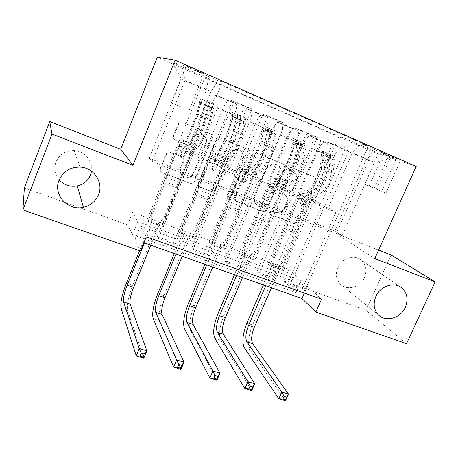 <?xml version="1.0" encoding="UTF-8"?>
<svg xmlns="http://www.w3.org/2000/svg" width="458" height="458" viewBox="0 0 458 458"><rect width="100%" height="100%" fill="white"/><g stroke="black" fill="none" stroke-linecap="round" stroke-linejoin="round"><path stroke-width="0.34" stroke-dasharray="2.29 1.72" d="M288.225 168.012L290.046 166.878L290.504 166.993L313.97 176.708C315.236 177.401 315.625 178.483 315.138 179.96L297.002 221.855C296.263 223.206 295.204 223.693 293.818 223.315L270.312 214.207L269.836 213.915L269.447 211.957L271.714 210.926L274.789 212.123C279.3 213.354 282.741 211.785 285.111 207.422L286.616 203.913C288.116 199.396 286.937 196.001 283.078 193.728L279.58 192.314L278.802 190.07L281.075 189.045L284.143 190.276C288.654 191.553 292.101 189.996 294.483 185.605L296.005 182.072C297.545 177.32 296.263 173.828 292.147 171.584L289.078 170.319L288.225 168.012M275.544 212.672C280.067 213.909 283.519 212.335 285.895 207.961L287.406 204.44C288.918 199.911 287.739 196.505 283.868 194.221L280.353 192.807L279.575 190.551L281.853 189.526L284.933 190.763C289.456 192.045 292.914 190.482 295.307 186.074L296.83 182.53C298.381 177.767 297.093 174.258 292.965 172.013L289.885 170.742L289.032 168.429L290.859 167.29L314.852 177.149C316.117 177.841 316.507 178.929 316.02 180.406L297.82 222.433C297.082 223.785 296.017 224.277 294.626 223.899L271.056 214.768L270.581 214.476L270.186 212.512L272.464 211.476L275.544 212.672L274.789 212.123M59.179 179.902C54.783 174.492 53.695 168.527 55.928 162.012C59.437 154.335 65.534 150.522 74.225 150.585C84.793 151.008 93.272 161.273 91.514 171.2M364.488 277.519C360.469 287.229 347.141 291.007 340.449 284.218C336.115 279.638 335.216 274.073 337.758 267.512C341.445 258.598 353.101 254.408 360.114 259.383C365.879 263.9 367.339 269.945 364.488 277.519M197.054 70.229C202.871 72.833 205.173 74.013 203.947 73.772L193.144 69.427C187.293 66.816 184.975 65.626 186.188 65.855L197.054 70.229M182.015 107.407L171.321 102.815L182.015 107.407M174.647 139.73L174.321 139.57C173.118 138.745 172.74 137.629 173.187 136.215L178.339 123.488C179.112 122.023 180.275 121.519 181.837 121.988L210.64 133.919L211.653 134.675L212.186 135.831L212.025 137.394L193.579 182.101C192.755 183.24 191.684 183.612 190.368 183.211L161.548 172.036C160.105 171.309 159.619 170.158 160.077 168.596L166.231 153.39C166.849 152.13 167.851 151.575 169.231 151.73L182.147 156.825C183.566 157.563 184.047 158.714 183.578 160.271L180.521 167.754C177.366 174.584 187.007 180.778 191.965 175.191L193.505 172.861L205.516 143.635L206.037 140.125C205.688 133.015 194.948 131.549 192.537 138.333L190.528 143.257C189.767 144.705 188.61 145.209 187.07 144.757L174.784 139.913C173.582 139.089 173.204 137.967 173.651 136.547L178.82 123.78C179.593 122.309 180.767 121.805 182.33 122.275L211.224 134.24C212.426 134.841 212.941 135.826 212.77 137.2L194.1 182.576C193.27 183.715 192.2 184.093 190.877 183.692L161.966 172.489C160.523 171.756 160.031 170.599 160.495 169.031L166.672 153.774C167.29 152.514 168.292 151.959 169.678 152.113L182.633 157.22C184.059 157.964 184.54 159.115 184.07 160.684L181.007 168.189L180.521 167.754M378.606 250.068L336.349 233.557L372.457 151.632L157.237 57.198M391.08 254.946L366.045 310.312L283.983 280.909L295.988 292.656L132.436 234.645L127.599 224.884L24.371 187.894M288.987 269.413L301.261 280.634L137.744 221.535L132.637 212.398L288.987 269.413L283.983 280.909M132.637 212.398L127.599 224.884M252.822 154.237L254.906 152.606L256.154 152.766L283.05 163.901C284.349 164.611 284.762 165.716 284.275 167.222L266.098 209.833C265.354 211.207 264.272 211.699 262.846 211.31L235.922 200.873L234.799 199.969L234.611 197.587L252.822 154.237L253.532 154.615L255.621 152.978L256.869 153.138L283.84 164.308C285.145 165.017 285.557 166.128 285.071 167.634L266.831 210.382C266.087 211.756 264.999 212.254 263.568 211.865L236.568 201.4L235.446 200.489L235.252 198.102L253.532 154.615M247.463 149.165L219.64 137.64C218.134 137.194 217 137.681 216.233 139.112L197.982 183.337C197.524 184.877 197.988 186 199.367 186.704L211.378 191.358C212.867 191.765 213.989 191.267 214.745 189.858L222.101 172.168C222.857 170.754 223.979 170.256 225.468 170.679L233.643 173.977C234.759 174.761 235.097 175.82 234.645 177.166L226.991 195.457L227.031 196.963C228.141 198.234 229.212 198.159 230.248 196.722L248.768 152.56C249.244 151.031 248.809 149.898 247.463 149.165L219.64 137.64M283.473 270.604L269.756 265.617L267.901 263.819L281.527 268.772L283.473 270.604L314.205 199.843L321.115 203.867L344.639 149.886L344.96 138.385L338.943 136.415L204.869 77.557L147.052 219.869L162.281 225.405L163.346 226.979L147.997 221.403L147.052 219.869M254.682 260.15L240.582 255.026L238.939 253.285L252.936 258.375L254.682 260.15L285.477 188.267L291.763 192.062L310.707 147.991C313.009 142.117 313.352 138.299 311.738 136.536L305.984 134.412L252.936 258.375M225.09 249.398L210.588 244.137L209.163 242.454L223.556 247.692L225.09 249.398L255.93 176.359L261.564 179.908L280.542 135.099C282.872 129.133 283.325 125.303 281.899 123.608L276.695 121.731L223.556 247.692M194.656 238.349L179.736 232.933L178.546 231.319L193.35 236.706L194.656 238.349L225.542 164.113L230.471 167.399L249.484 121.822C251.837 115.765 252.404 111.929 251.19 110.304L246.57 108.689L193.35 236.706M146.274 236.803L140.314 226.138L307.404 286.244L321.562 299.194M304.788 290.618L290.034 285.345L287.853 283.221L302.492 288.46L304.788 290.618L368.346 146.039L361.402 143.766L352.414 152.72L328.231 208.018L313.948 202.281L321.258 206.61L287.853 283.221M273.815 279.552L258.615 274.124L256.675 272.063L271.754 277.462L273.815 279.552L332.554 143.972L348.698 150.974L342.126 148.587C339.286 148.306 336.372 151.283 333.39 157.512L313.948 202.281M241.898 268.153L226.235 262.56L224.546 260.568L240.089 266.132L241.898 268.153L300.774 130.175L317.423 137.4L311.417 135.265C308.789 135.099 305.996 138.184 303.03 144.533L283.536 190.064L290.154 194.135L256.675 272.063M209.003 256.4L192.847 250.629L191.427 248.717L207.451 254.453L209.003 256.4L267.982 115.948L285.162 123.402L279.758 121.536C277.371 121.484 274.703 124.691 271.749 131.16L252.215 177.481L258.089 181.276L224.546 260.568M175.071 244.28L158.399 238.326L157.277 236.494L173.8 242.408L175.071 244.28L234.141 101.264L251.871 108.958L247.114 107.378C244.978 107.447 242.442 110.784 239.511 117.38L219.943 164.519L225.021 168.017L191.427 248.717M388.773 155.565L379.361 151.106L391.201 155.829L400.607 160.277L388.773 155.565L374.312 188.146L364.745 184.19L385.934 193.15L374.312 188.146M372.457 151.632L416.179 166.489M344.96 138.385L375.325 151.73L393.09 157.718L361.402 143.766M368.346 146.039L222.525 81.782L218.334 80.78L180.75 64.229L172.763 62.735L208.464 78.415L204.869 77.557M406.521 343.706L366.045 310.312M140.509 250.955L134.87 239.557L143.858 242.734M342.137 235.744L334.787 230.992L149.216 158.302L152.285 161.554L342.137 235.744L374.575 162.338L366.354 159.304L344.639 149.886M334.787 230.992L366.354 159.304L375.325 151.73M352.414 152.72L374.575 162.338L393.09 157.718M152.285 161.554L185.106 80.133L211.069 91.394L186.669 151.151L190.906 154.335L157.277 236.494M234.141 101.264L229.733 99.838C227.735 99.976 225.273 103.382 222.348 110.046L202.768 157.621L186.669 151.151M267.982 115.948L262.909 114.225C260.648 114.237 258.049 117.511 255.106 124.049L235.555 170.788L219.943 164.519M300.774 130.175L295.072 128.177C292.57 128.068 289.84 131.217 286.88 137.629L267.363 183.566L252.215 177.481M332.554 143.972L326.273 141.711C323.543 141.488 320.692 144.522 317.715 150.814L298.244 195.972L283.536 190.064M149.216 158.302L181.128 78.988L185.106 80.133L180.75 64.229M321.115 203.867L307.129 198.245L326.05 154.546C328.34 148.718 328.632 144.905 326.915 143.108L320.892 140.869L267.901 263.819M291.763 192.062L277.376 186.274L296.337 141.848C298.65 135.934 299.045 132.11 297.523 130.375L292.027 128.372L238.939 253.285M261.564 179.908L246.753 173.948L265.749 128.772C268.085 122.767 268.594 118.931 267.272 117.271L262.342 115.519L209.163 242.454M230.471 167.399L215.22 161.262L234.244 115.307C236.609 109.21 237.238 105.363 236.128 103.783L231.794 102.289L178.546 231.319M163.346 226.979L194.261 151.512L198.446 154.518L217.487 108.145C219.863 101.997 220.556 98.149 219.565 96.604L215.558 95.258L162.281 225.405M198.446 154.518L182.736 148.197L206.455 89.968L181.128 78.988L172.763 62.735M301.261 280.634L295.988 292.656M137.744 221.535L132.436 234.645M307.404 286.244L304.398 293.08M140.314 226.138L134.87 239.557M328.231 208.018L335.863 212.466L302.492 288.46M290.034 285.345L348.698 150.974M335.863 212.466L321.258 206.61M258.615 274.124L317.423 137.4M226.235 262.56L285.162 123.402M192.847 250.629L251.871 108.958M158.399 238.326L222.525 81.782M338.943 136.415L281.527 268.772M269.756 265.617L300.517 194.324L307.129 198.245M314.205 199.843L300.517 194.324M215.558 95.258L231.794 102.289M246.57 108.689L262.342 115.519M276.695 121.731L292.027 128.372M305.984 134.412L320.892 140.869M298.244 195.972L305.2 200.169L271.754 277.462M305.2 200.169L290.154 194.135M240.582 255.026L271.399 182.593L277.376 186.274M285.477 188.267L271.399 182.593M210.588 244.137L241.452 170.525L246.753 173.948M255.93 176.359L241.452 170.525M267.363 183.566L273.603 187.499L240.089 266.132M273.603 187.499L258.089 181.276M179.736 232.933L210.64 158.113L215.22 161.262M225.542 164.113L210.64 158.113M235.555 170.788L241.023 174.435L207.451 254.453M241.023 174.435L225.021 168.017M208.464 78.415L206.455 89.968M147.997 221.403L178.923 145.329L182.736 148.197M194.261 151.512L178.923 145.329M202.768 157.621L207.417 160.958L173.8 242.408M211.069 91.394L218.334 80.78M207.417 160.958L190.906 154.335M336.349 233.557L374.77 258.604M279.145 166.225L280.01 168.55L264.048 206.02L261.77 207.05L258.489 205.774L256.131 204.285C253.732 201.778 253.165 198.795 254.43 195.348L265.348 169.563C267.1 166.002 269.859 164.262 273.638 164.342L279.924 166.638L280.794 168.968L280.01 168.55M279.924 166.638L274.405 164.748C270.615 164.668 267.844 166.414 266.087 169.987L255.135 195.852C253.864 199.316 254.43 202.304 256.835 204.818L259.199 206.312L262.491 207.594L264.776 206.552L280.794 168.968M248.15 149.531C249.507 150.264 249.942 151.398 249.461 152.938L230.878 197.238C229.836 198.675 228.76 198.755 227.649 197.478L227.609 195.972L235.292 177.624C235.744 176.273 235.406 175.208 234.29 174.424L226.092 171.115C224.597 170.691 223.47 171.189 222.714 172.609L215.329 190.356C214.573 191.765 213.445 192.268 211.951 191.856L199.906 187.19C198.52 186.486 198.056 185.364 198.509 183.83L216.829 139.45C217.602 138.018 218.741 137.526 220.246 137.972M198.509 183.83L197.982 183.337L198.509 183.83M229.79 153.699C230.649 151.735 232.063 150.384 234.027 149.64C239.339 147.493 244.795 153.579 242.328 158.823L238.086 168.95C237.33 170.359 236.219 170.851 234.742 170.433L226.813 167.244C225.502 166.506 225.078 165.39 225.548 163.895L229.79 153.699L230.426 154.077C231.29 152.113 232.704 150.756 234.679 150.006C240.009 147.854 245.477 153.957 242.998 159.218L242.328 158.823M230.426 154.077L226.166 164.308C225.697 165.807 226.12 166.93 227.437 167.668L235.389 170.863C236.872 171.286 237.988 170.788 238.744 169.374L242.998 159.218M181.007 168.189C177.841 175.036 187.505 181.254 192.486 175.643L194.026 173.307L206.083 143.989L206.604 140.463C206.249 133.335 195.48 131.864 193.064 138.671L191.043 143.612C190.282 145.066 189.12 145.57 187.574 145.117L175.111 140.074M329.983 154.346L328.592 157.558L332.783 159.315L334.185 156.086L322.73 151.18L321.321 154.426L321.676 156.367L319.753 167.731C318.293 177.338 310.701 189.618 306.127 189.984L310.507 191.765L308.102 192.137C306.03 192.721 304.026 195.119 302.097 199.333L300.408 203.249L301.141 205.236L303.127 204.331L304.816 200.421C306.745 196.213 308.755 193.826 310.839 193.247L313.261 192.881L317.606 194.65L315.161 194.999C313.06 195.566 311.039 197.948 309.11 202.138L283.256 261.77L277.273 268.027L279.191 269.854L271.434 287.75M334.185 156.086L334.329 156.167C335.067 156.716 335.29 157.964 335.004 159.916L333.178 171.286C331.523 182.885 322.237 197.604 316.593 197.896L312.241 196.139L309.826 196.482C308.486 196.843 307.186 198.383 305.938 201.096L304.238 205.024L302.246 205.934L301.507 203.936L303.207 200.003C304.461 197.284 305.749 195.738 307.083 195.377L309.482 195.022L305.102 193.253L302.727 193.619C301.41 193.986 300.122 195.537 298.874 198.268L287.67 224.237L286.445 230.031L273.792 259.348L271.903 257.596L297.78 197.598L302.097 199.333M322.73 151.18L322.867 151.255C323.577 151.793 323.777 153.041 323.474 154.999L321.562 166.397C319.81 178.025 310.593 192.881 305.102 193.253M306.127 189.984L303.751 190.373C301.696 190.969 299.709 193.379 297.78 197.598M332.783 159.315L333.166 161.262L331.34 172.592C329.96 182.175 322.306 194.347 317.606 194.65M316.593 197.896L314.154 198.228C312.797 198.583 311.497 200.112 310.243 202.825L299.051 228.628L297.872 234.41L285.225 263.545L283.256 261.77M328.592 157.558L321.756 154.638L323.148 151.415M321.321 154.426L321.756 154.638M312.241 196.139C317.829 195.818 327.086 181.042 328.781 169.437L330.636 158.056L330.436 154.821L328.375 153.613L327.636 153.544L327.871 156.876L325.993 168.263C324.275 179.88 315.03 194.684 309.482 195.022M310.507 191.765C315.127 191.421 322.741 179.187 324.172 169.586L326.119 157.048C326.852 156.544 327.773 156.997 328.878 158.411L326.955 170.748C325.546 180.349 317.915 192.555 313.261 192.881M285.443 400.802L250.114 349.563C247.515 344.05 248.339 335.88 252.581 325.048L277.273 268.027M263.407 284.922L271.594 265.966L271.903 257.596M297.872 234.41L286.445 230.031M279.191 269.854L285.225 263.545M273.792 259.348L273.472 267.781L265.714 285.735M273.472 267.781L271.594 265.966M301.198 142.014L299.801 145.278L303.894 146.995L305.303 143.715L293.532 138.671L292.107 141.969L292.37 143.892L290.212 155.331C288.54 165 281.103 177.572 276.867 178.105L281.367 179.931L279.134 180.389C277.193 181.047 275.264 183.521 273.34 187.803L271.64 191.782L272.413 193.808L274.439 192.898L276.134 188.925C278.058 184.648 279.998 182.187 281.951 181.534L284.2 181.082L288.672 182.897L286.393 183.337C284.418 183.973 282.471 186.429 280.542 190.694L254.642 251.259L248.574 257.602L250.286 259.371L242.517 277.548M305.303 143.715L305.434 143.789C306.099 144.31 306.265 145.552 305.938 147.522L303.883 158.96C301.977 170.634 292.874 185.696 287.624 186.183L283.147 184.374L280.903 184.803C279.649 185.215 278.395 186.795 277.147 189.56L275.447 193.551L273.415 194.467L272.636 192.434L274.342 188.438C275.59 185.667 276.838 184.082 278.08 183.669L280.313 183.229L275.808 181.408L273.603 181.86C272.373 182.278 271.13 183.876 269.882 186.652L258.656 213.033L257.333 218.878L244.658 248.665L242.975 246.971L268.898 186.022L273.34 187.803M305.2 143.669L293.647 138.74C294.282 139.249 294.425 140.492 294.082 142.461L291.923 153.934C289.914 165.63 280.891 180.836 275.808 181.408M276.867 178.105L274.657 178.574C272.739 179.244 270.821 181.729 268.898 186.022M303.894 146.995L304.192 148.924L302.131 160.334C300.545 169.981 293.046 182.433 288.672 182.897M287.624 186.183L285.351 186.601C284.08 187.001 282.826 188.581 281.578 191.335L270.357 217.55L269.075 223.378L256.406 252.976L254.642 251.259M299.801 145.278L292.771 142.278L294.168 139.003M303.791 146.949L292.771 142.278M283.147 184.374C288.34 183.858 297.408 168.739 299.355 157.054L301.45 145.604L301.364 142.375L299.309 141.167L298.501 141.093L298.605 144.39L296.486 155.852C294.517 167.536 285.46 182.69 280.313 183.229M281.367 179.931C285.66 179.421 293.12 166.901 294.757 157.237L296.973 144.682C297.74 144.121 298.685 144.568 299.801 146.022L297.62 158.439C296 168.092 288.523 180.589 284.2 181.082M251.751 390.657L220.745 340.157C218.523 334.701 219.559 326.485 223.847 315.505L248.574 257.602M234.542 274.731L242.74 255.478L242.975 246.971M269.075 223.378L257.333 218.878M250.286 259.371L256.406 252.976M244.658 248.665L244.412 257.236L236.637 275.476M244.412 257.236L242.74 255.478M271.588 129.333L270.191 132.648L274.176 134.32L275.584 130.982L263.459 125.79L262.05 129.15L262.211 131.062L259.806 142.57C257.911 152.296 250.646 165.166 246.765 165.876L251.396 167.76L249.335 168.309C247.543 169.048 245.688 171.595 243.765 175.952L242.07 179.994L242.877 182.061L244.944 181.139L246.639 177.103C248.562 172.752 250.429 170.216 252.232 169.483L254.31 168.939L258.907 170.811L256.806 171.338C254.974 172.053 253.097 174.584 251.179 178.918L225.233 240.456L219.079 246.885L220.579 248.591L212.793 267.06M275.584 130.982L275.705 131.057C276.294 131.549 276.409 132.786 276.031 134.761L273.729 146.279C271.56 158.016 262.657 173.445 257.831 174.137L253.228 172.277L251.156 172.798C249.994 173.256 248.791 174.887 247.543 177.698L245.837 181.757L243.765 182.679L242.952 180.607L244.658 176.542C245.9 173.725 247.102 172.088 248.253 171.624L250.308 171.097L245.671 169.22L243.645 169.763C242.505 170.233 241.314 171.882 240.072 174.704L228.828 201.52L227.397 207.411L214.699 237.673L213.239 236.047L239.196 174.12L243.765 175.952M263.459 125.79L263.573 125.858C264.134 126.339 264.22 127.57 263.825 129.551L261.421 141.098C259.136 152.869 250.326 168.441 245.671 169.22M246.765 165.876L244.732 166.443C242.963 167.193 241.12 169.752 239.196 174.12M274.176 134.32L274.382 136.238L272.075 147.722C270.272 157.426 262.938 170.17 258.907 170.811M257.831 174.137L255.73 174.647C254.556 175.093 253.343 176.719 252.1 179.525L240.862 206.163L239.471 212.037L226.784 242.105L225.233 240.456M270.191 132.648L262.955 129.562L264.358 126.236M274.079 134.274L262.955 129.562M253.228 172.277C257.991 171.55 266.854 156.069 269.069 144.316L271.411 132.791L271.457 129.568L269.401 128.355L268.525 128.28L268.485 131.538L266.115 143.073C263.877 154.833 255.032 170.347 250.308 171.097M251.396 167.76C255.335 167.078 262.623 154.254 264.484 144.533L266.974 131.961C267.793 131.343 268.76 131.784 269.894 133.278L267.432 145.77C265.588 155.485 258.283 168.275 254.31 168.939M216.955 380.18L190.545 330.487C188.73 325.1 189.99 316.833 194.318 305.698L219.079 246.885M204.869 264.26L213.079 244.704L213.239 236.047M239.471 212.037L227.397 207.411M220.579 248.591L226.784 242.105M214.699 237.673L214.533 246.398L206.753 264.924M214.533 246.398L213.079 244.704M241.12 116.28L239.717 119.653L243.593 121.278L245.007 117.883L232.521 112.536L231.107 115.954L231.17 117.849L228.502 129.431C226.367 139.215 219.285 152.399 215.787 153.293L220.556 155.233L218.684 155.88C217.04 156.699 215.266 159.327 213.348 163.758L211.533 168.693L212.501 169.975L214.607 169.048L216.308 164.943C218.22 160.518 220.006 157.901 221.661 157.088L223.556 156.447L228.284 158.371L226.367 158.995C224.689 159.796 222.891 162.401 220.974 166.815L194.994 229.349L188.753 235.87L190.024 237.507L182.232 256.274M245.007 117.883L245.11 117.952C245.625 118.41 245.671 119.635 245.248 121.628L242.688 133.215C240.232 145.031 231.553 160.827 227.168 161.743L222.433 159.825L220.55 160.443C219.485 160.953 218.334 162.636 217.092 165.498L215.386 169.62L213.268 170.553L212.294 169.265L214.126 164.308C215.363 161.445 216.508 159.75 217.561 159.235L219.428 158.611L214.659 156.682L212.821 157.323C211.785 157.844 210.646 159.544 209.409 162.418L198.148 189.669L196.602 195.612L183.887 226.372L182.662 224.815L208.653 161.874L213.348 163.758M232.521 112.536L232.618 112.599C233.099 113.052 233.122 114.271 232.681 116.263L230.013 127.885C227.437 139.724 218.85 155.68 214.659 156.682M215.787 153.293L213.943 153.957C212.329 154.793 210.566 157.432 208.653 161.874M243.593 121.278L243.696 123.179L241.131 134.732C239.093 144.499 231.943 157.552 228.284 158.371M227.168 161.743L225.256 162.344C224.18 162.842 223.017 164.519 221.781 167.376L210.525 194.45L209.025 200.369L196.316 230.935L194.994 229.349M239.717 119.653L232.275 116.481L233.677 113.092M231.107 115.954L232.275 116.481M222.433 159.825C226.744 158.88 235.389 143.022 237.891 131.2L240.49 119.595L240.668 116.384L238.624 115.17L237.668 115.095L237.473 118.307L234.845 129.917C232.321 141.745 223.693 157.644 219.428 158.611M220.556 155.233C224.111 154.363 231.221 141.23 233.317 131.457L236.099 118.868C236.963 118.187 237.965 118.616 239.105 120.156L236.351 132.728C234.273 142.495 227.151 155.6 223.556 156.447M180.996 369.354L159.493 320.543C158.107 315.224 159.596 306.912 163.964 295.616L188.753 235.87M174.366 253.497L182.582 233.626L182.662 224.815M237.668 115.095L236.099 118.88L237.668 115.095M209.025 200.369L196.602 195.612M190.024 237.507L196.316 230.935M183.887 226.372L183.807 235.252L176.015 254.081M183.807 235.252L182.582 233.626M209.753 102.844L208.35 106.279L212.106 107.848L213.52 104.401L200.661 98.894L199.247 102.363L199.201 104.241L196.253 115.897C193.866 125.738 186.984 139.249 183.893 140.343L188.799 142.335L187.127 143.085C185.65 143.995 183.956 146.703 182.055 151.214L180.349 155.394L181.242 157.546L183.395 156.607L185.095 152.434C187.001 147.928 188.702 145.232 190.196 144.333L191.891 143.589L196.763 145.57L195.039 146.291C193.522 147.178 191.805 149.869 189.898 154.357L163.895 217.922L157.558 224.535L158.588 226.103L150.791 245.179M213.52 104.401L213.605 104.458C214.041 104.888 214.018 106.101 213.548 108.099L210.714 119.767C207.961 131.646 199.516 147.837 195.612 148.982L190.734 147.007L189.045 147.722C188.089 148.289 186.99 150.029 185.759 152.943L184.047 157.128L181.889 158.073L180.99 155.915L182.702 151.718C183.933 148.798 185.026 147.052 185.977 146.486L187.637 145.758L182.725 143.772L181.093 144.51C180.16 145.094 179.078 146.846 177.841 149.772L166.575 177.481L164.909 183.469L152.182 214.745L151.203 213.262L177.217 149.274L182.055 151.214M200.661 98.894L200.747 98.945C201.142 99.363 201.091 100.577 200.604 102.581L197.65 114.271C194.776 126.179 186.429 142.53 182.725 143.772M183.893 140.343L182.25 141.11C180.796 142.032 179.118 144.751 177.217 149.274M212.106 107.848L212.1 109.731L209.266 121.359C206.982 131.177 200.02 144.556 196.763 145.57M195.612 148.982L193.894 149.68C192.921 150.235 191.816 151.97 190.58 154.873L179.313 182.399L177.693 188.37L164.972 219.434L163.895 217.922M208.35 106.279L200.684 103.01L202.087 99.563M199.247 102.363L200.684 103.01M190.734 147.007C194.564 145.827 202.968 129.574 205.768 117.689L208.648 106.01L208.968 102.81L207.468 101.825L205.877 101.487L205.539 104.687L202.636 116.366C199.803 128.263 191.421 144.556 187.637 145.758M188.799 142.335C191.959 141.276 198.869 127.816 201.217 117.981L204.308 105.329C205.218 104.664 206.249 105.088 207.4 106.594L204.337 119.292C202.018 129.122 195.085 142.547 191.891 143.589M143.818 358.162L127.542 310.312C126.608 305.068 128.349 296.71 132.757 285.248L157.558 224.535M139.638 250.652L151.214 222.233L151.203 213.262M177.693 188.37L164.909 183.469M158.588 226.103L164.972 219.434M152.182 214.745L152.188 223.785L144.39 242.923M152.188 223.785L151.214 222.233M291.317 167.405L290.504 166.993M272.464 211.476L271.714 210.926M281.853 189.526L281.075 189.045M222.348 110.046L239.511 117.38M255.106 124.049L271.749 131.16M286.88 137.629L303.03 144.533M317.715 150.814L333.39 157.512M310.707 147.991L326.05 154.546M280.542 135.099L296.337 141.848M249.484 121.822L265.749 128.772M217.487 108.145L234.244 115.307M311.411 136.364L326.577 142.936M326.273 141.711L342.126 148.587M295.072 128.177L311.417 135.265M281.613 123.454L297.213 130.215M262.909 114.225L279.758 121.536M250.932 110.166L266.997 117.128M229.733 99.838L247.114 107.378M219.342 96.483L235.887 103.651M381.634 191.404L396.451 158.142M376.373 189.194L391.201 155.829M369.148 185.971L383.615 153.293M292.965 172.013L292.147 171.584M296.83 182.53L296.005 182.072M295.307 186.074L294.483 185.605M284.933 190.763L284.143 190.276M280.433 192.841L279.661 192.349M283.513 194.072L282.729 193.574M287.406 204.44L286.616 203.913M285.895 207.961L285.111 207.422M271.056 214.768L270.312 214.207M294.626 223.899L293.818 223.315M297.82 222.433L297.002 221.855M316.02 180.406L315.138 179.96M314.852 177.149L313.97 176.708M289.885 170.742L289.078 170.319M235.252 198.102L234.611 197.587M236.568 201.4L235.922 200.873M263.568 211.865L262.846 211.31M266.831 210.382L266.098 209.833M285.071 167.634L284.275 167.222M283.84 164.308L283.05 163.901M256.869 153.138L256.154 152.766M264.776 206.552L264.048 206.02M262.491 207.594L261.77 207.05M259.199 206.312L258.489 205.774M255.135 195.852L254.43 195.348M266.087 169.987L265.348 169.563M276.638 165.286L275.871 164.874M216.823 139.467L216.222 139.129L216.829 139.45M199.906 187.19L199.367 186.704M211.951 191.856L211.378 191.358M215.329 190.356L214.745 189.858M222.714 172.609L222.101 172.168M226.092 171.115L225.468 170.679M233.969 174.263L233.322 173.822M235.292 177.624L234.645 177.166M227.609 195.972L226.991 195.457M230.878 197.238L230.248 196.722M249.461 152.938L248.768 152.56M238.744 169.374L238.086 168.95M235.389 170.863L234.742 170.433M227.511 167.702L226.887 167.273M226.166 164.308L225.548 163.895M187.574 145.117L187.07 144.757M191.043 143.612L190.528 143.257M193.064 138.671L192.537 138.333M206.083 143.989L205.516 143.635M194.026 173.307L193.505 172.861M184.07 160.684L183.578 160.271M182.633 157.22L182.147 156.825M170.176 152.256L169.723 151.873M166.672 153.774L166.231 153.39M160.495 169.031L160.077 168.596M161.966 172.489L161.548 172.036M190.877 183.692L190.368 183.211M194.301 182.181L193.78 181.706M212.609 137.726L212.025 137.394M211.224 134.24L210.64 133.919M182.33 122.275L181.837 121.988M178.82 123.78L178.339 123.488M173.651 136.547L173.187 136.215M301.507 203.936L300.408 203.249M334.077 156.041L322.741 151.186M321.339 154.432L332.68 159.269M325.993 168.263L321.562 166.397M319.753 167.731L324.172 169.586M303.207 200.003L298.874 198.268M299.051 228.628L287.67 224.237M310.243 202.825L305.938 201.096M304.816 200.421L309.11 202.138M252.581 325.048L246.896 323.159M307.083 195.377L302.727 193.619M314.154 198.228L309.826 196.482M303.751 190.373L308.102 192.137M310.839 193.247L315.161 194.999M333.178 171.286L328.781 169.437M326.955 170.748L331.34 172.592M327.871 156.876L323.474 154.999M321.676 156.367L326.062 158.233M335.004 159.916L330.636 158.056M328.815 159.407L333.166 161.262M297.986 232.704L286.582 228.324M250.114 349.563L244.303 347.702M326.119 157.237L327.676 153.642M328.878 158.411L330.436 154.821M304.238 205.024L303.127 204.331M272.636 192.434L271.64 191.782M296.486 155.852L291.923 153.934M290.212 155.331L294.757 157.237M274.342 188.438L269.882 186.652M270.357 217.55L258.656 213.033M281.578 191.335L277.147 189.56M276.134 188.925L280.542 190.694M223.847 315.505L218.002 313.564M278.08 183.669L273.603 181.86M285.351 186.601L280.903 184.803M274.657 178.574L279.134 180.389M281.951 181.534L286.393 183.337M303.883 158.96L299.355 157.054M297.62 158.439L302.131 160.334M298.605 144.39L294.082 142.461M292.37 143.892L296.876 145.816M305.938 147.522L301.45 145.604M299.715 147.024L304.192 148.924M269.241 221.666L257.516 217.166M220.745 340.157L214.773 338.244M296.967 144.814L298.53 141.161M299.801 146.022L301.364 142.375M275.447 193.551L274.439 192.898M242.952 180.607L242.07 179.994M275.487 130.942L263.482 125.801M266.115 143.073L261.421 141.098M259.806 142.57L264.484 144.533M244.658 176.542L240.072 174.704M240.862 206.163L228.828 201.52M252.1 179.525L247.543 177.698M246.639 177.103L251.179 178.918M194.318 305.698L188.312 303.7M248.253 171.624L243.645 169.763M255.73 174.647L251.156 172.798M244.732 166.443L249.335 168.309M252.232 169.483L256.806 171.338M273.729 146.279L269.069 144.316M267.432 145.77L272.075 147.722M268.485 131.538L263.825 129.551M262.211 131.062L266.854 133.038M276.031 134.761L271.411 132.791M269.773 134.28L274.382 136.238M239.683 210.319L227.632 205.694M190.545 330.487L184.408 328.518M266.974 132.036L268.537 128.32M269.894 133.278L271.457 129.568M245.837 181.757L244.944 181.139M212.415 168.435L211.648 167.868M244.91 117.843L232.549 112.553M231.141 115.966L243.496 121.233M234.845 129.917L230.013 127.885M228.502 129.431L233.317 131.457M214.126 164.308L209.409 162.418M210.525 194.45L198.148 189.669M221.781 167.376L217.092 165.498M216.308 164.943L220.974 166.815M163.964 295.616L157.792 293.567M217.561 159.235L212.821 157.323M225.256 162.344L220.55 160.443M213.943 153.957L218.684 155.88M221.661 157.088L226.367 158.995M242.688 133.215L237.891 131.2M236.351 132.728L241.131 134.732M237.473 118.307L232.681 116.263M231.17 117.849L235.944 119.882M245.248 121.628L240.49 119.595M238.956 121.158L243.696 123.179M209.289 198.652L196.888 193.889M159.493 320.543L153.172 318.522M239.105 120.156L240.668 116.384M215.386 169.62L214.607 169.048M180.99 155.915L180.349 155.394M213.422 104.355L200.696 98.905M199.287 102.38L212.014 107.807M202.636 116.366L197.65 114.271M196.253 115.897L201.217 117.981M182.702 151.718L177.841 149.772M179.313 182.399L166.575 177.481M190.58 154.873L185.759 152.943M185.095 152.434L189.898 154.357M132.757 285.248L126.408 283.141M185.977 146.486L181.093 144.51M193.894 149.68L189.045 147.722M182.25 141.11L187.127 143.085M190.196 144.333L195.039 146.291M210.714 119.767L205.768 117.689M204.337 119.292L209.266 121.359M205.539 104.687L200.604 102.581M199.201 104.241L204.119 106.336M213.548 108.099L208.648 106.01M207.216 107.653L212.1 109.731M178.013 186.641L165.246 181.74M127.542 310.312L121.038 308.228M204.308 105.329L205.877 101.487M207.4 106.651L208.968 102.81M184.047 157.128L183.395 156.607M290.859 167.29L290.046 166.878M378.583 315.064L340.449 284.218M189.125 110.286L203.947 73.772M311.738 136.536L326.915 143.108M281.899 123.608L297.523 130.375M251.19 110.304L267.272 117.271M219.565 96.604L236.128 103.783M385.934 193.15L400.607 160.277M364.745 184.19L379.361 151.106M171.321 102.815L186.188 65.855M400.761 287.166L360.114 259.383M79.995 167.101L74.225 150.585M280.353 192.807L279.58 192.314M283.868 194.221L283.078 193.728M270.581 214.476L269.836 213.915M235.446 200.489L234.799 199.969M256.835 204.818L256.131 204.285M274.405 164.748L273.638 164.342M255.621 152.978L254.906 152.606M234.29 174.424L233.643 173.977M227.649 197.478L227.031 196.963M234.679 150.006L234.027 149.64M227.437 167.668L226.813 167.244M206.604 140.463L206.037 140.125M192.486 175.643L191.965 175.191M169.678 152.113L169.231 151.73M194.1 182.576L193.579 182.101M212.77 137.2L212.186 136.868M174.784 139.913L174.321 139.57M302.148 205.894L301.043 205.195M322.867 151.255L328.375 153.613M328.855 153.819L334.329 156.167M321.367 154.455L332.829 159.338M326.119 157.048L327.636 153.544M273.271 194.404L272.27 193.745M293.647 138.74L299.309 141.167M299.801 141.379L305.434 143.789M292.147 141.991L303.935 147.018M296.967 144.682L298.501 141.093M243.501 182.542L242.614 181.923M263.573 125.858L269.401 128.355M269.911 128.572L275.705 131.057M262.085 129.173L274.216 134.343M266.974 131.961L268.525 128.28M212.294 169.265L211.533 168.693M232.618 112.599L238.624 115.17M239.145 115.393L245.11 117.952M231.141 115.977L243.627 121.301M200.747 98.945L206.924 101.596M207.468 101.825L213.605 104.458M199.27 102.386L212.134 107.87M207.4 106.594L208.957 102.787M182.307 158.176L181.666 157.649"/><path stroke-width="0.69" d="M91.514 171.2L90.507 174.956C88.01 180.773 83.602 184.431 77.276 185.931C70.154 187.145 64.126 185.129 59.179 179.902M98.522 194.719C95.659 201.343 90.621 205.533 83.402 207.291C68.03 211.252 52.785 194.696 59.048 180.234C63.072 171.458 70.057 167.084 79.995 167.101C93.873 167.496 103.8 182.616 98.522 194.719M405.313 307.307C400.716 318.155 385.911 322.529 378.583 315.064C373.843 310.02 372.932 303.826 375.846 296.492C380.066 286.508 393.061 281.699 400.761 287.166C407.076 292.135 408.593 298.845 405.313 307.307M49.745 121.565L52 134.102L133.009 165.349L120.706 149.291L49.745 121.565L24.371 187.894L22.9 209.947L140.509 250.955L146.274 236.803L321.562 299.194L315.848 312.087L406.521 343.706L435.1 281.876L391.08 254.946L378.606 250.068M120.706 149.291L157.237 57.198L175.076 60.17L416.179 166.489L374.77 258.604L435.1 281.876M52 134.102L22.9 209.947M133.009 165.349L175.076 60.17M143.858 242.734L301.999 298.536L315.848 312.087M304.398 293.08L301.999 298.536M265.714 285.735L248.562 325.403C245.706 332.72 245.139 338.187 246.856 341.811L281.802 392.008L288.454 394.035L285.443 400.802L278.79 398.798L244.303 347.702C241.778 342.2 242.643 334.019 246.896 323.159L263.407 284.922M271.434 287.75L254.287 327.304C251.436 334.592 250.898 340.059 252.667 343.695L288.454 394.035L286.765 397.189L284.097 396.382L282.884 399.107L285.557 399.914L286.765 397.189M282.884 399.107L278.79 398.798L281.802 392.008L284.097 396.382M285.557 399.914L285.443 400.802M236.637 275.476L219.462 315.762C216.577 323.176 215.867 328.678 217.327 332.262L247.898 381.674L254.768 383.764L251.751 390.657L244.881 388.59L214.773 338.244C212.632 332.806 213.709 324.579 218.002 313.564L234.542 274.731M242.517 277.548L225.347 317.715C222.468 325.106 221.781 330.602 223.298 334.197L254.768 383.764L252.873 386.918L250.114 386.083L248.9 388.859L251.66 389.689L252.873 386.918M248.9 388.859L244.881 388.59L247.898 381.674L250.114 386.083M251.66 389.689L251.751 390.657M206.753 264.924L189.555 305.852C186.641 313.375 185.776 318.905 186.961 322.449L212.878 371.003L219.977 373.161L216.955 380.18L209.856 378.045L184.408 328.518C182.673 323.142 183.979 314.869 188.312 303.7L204.869 264.26M212.793 267.06L195.6 307.856C192.692 315.356 191.862 320.881 193.104 324.43L219.977 373.161L217.853 376.31L215.002 375.445L213.789 378.274L216.64 379.132L217.853 376.31M213.789 378.274L209.856 378.045L212.878 371.003L215.002 375.445M216.64 379.132L216.955 380.18M176.015 254.081L158.8 295.662C155.857 303.293 154.838 308.858 155.731 312.35L176.691 359.971L184.024 362.204L180.996 369.354L173.662 367.144L153.172 318.522C151.879 313.215 153.419 304.896 157.792 293.567L174.366 253.497M182.232 256.274L165.023 297.723C162.086 305.331 161.096 310.89 162.052 314.388L184.024 362.204L181.66 365.341L178.712 364.448L177.498 367.327L180.446 368.221L181.66 365.341M177.498 367.327L173.662 367.144L176.691 359.971L178.712 364.448M180.446 368.221L180.996 369.354M144.39 242.923L127.169 285.179C124.198 292.925 123.007 298.519 123.597 301.954L139.261 348.567L146.852 350.874L143.818 358.162L136.232 355.877L121.038 308.228C120.196 303.001 121.988 294.637 126.408 283.141L139.638 250.652M150.791 245.179L133.57 287.303C130.604 295.021 129.448 300.608 130.101 304.06L146.852 350.874L144.23 354L141.184 353.078L139.965 356.015L143.011 356.931L144.23 354M139.965 356.015L136.232 355.877L139.261 348.567L141.184 353.078M143.011 356.931L143.818 358.162M254.287 327.304L248.562 325.403M252.667 343.695L246.856 341.811M225.347 317.715L219.462 315.762M223.298 334.197L217.327 332.262M195.6 307.856L189.555 305.852M193.104 324.43L186.961 322.449M165.023 297.723L158.8 295.662M162.052 314.388L155.731 312.35M133.57 287.303L127.169 285.179M130.101 304.06L123.597 301.954M83.402 207.291L77.276 185.931"/></g></svg>
